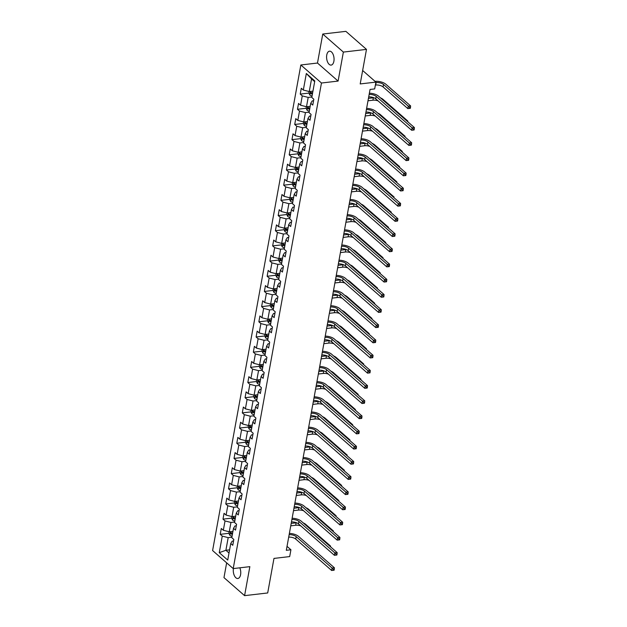 <?xml version="1.0" encoding="UTF-8"?>
<svg xmlns="http://www.w3.org/2000/svg" width="627" height="627" viewBox="0 0 627 627"><rect width="100%" height="100%" fill="white"/><g stroke="black" fill="none" stroke-linecap="round" stroke-linejoin="round"><path stroke-width="0.94" d="M233.432 568.564A6.999 3.676 -96.6 0 0 237.829 578.502A6.999 3.676 -96.6 0 0 240.588 574.669A6.999 3.676 -96.6 0 0 239.827 567.819M333.885 61.266A6.999 3.676 -96.6 0 0 333.078 54.306A6.999 3.676 -96.6 0 0 329.512 51.187A6.999 3.676 -96.6 0 0 326.753 55.019A6.999 3.676 -96.6 0 0 327.56 61.979A6.999 3.676 -96.6 0 0 331.134 65.098A6.999 3.676 -96.6 0 0 333.885 61.266M226.653 562.85L223.972 577.616L244.585 595.65L267.698 592.962L273.975 558.414L289.69 556.58L290.928 549.769L287.025 546.36M300.85 64.981L212.6 550.553L233.213 568.587L321.463 83.015L300.85 64.981L317.489 63.037L338.102 81.079L343.369 52.08L322.756 34.038L317.489 63.037M322.756 34.038L345.869 31.35L366.481 49.384L360.204 83.932L375.918 82.106L362.641 70.49M343.369 52.08L366.481 49.384M233.55 540.983L232.202 541.14L230.736 543.523L232.766 545.302L233.824 539.463L231.794 537.684L233.495 528.342L235.525 530.121L236.583 524.282L234.553 522.503L236.254 513.16L238.284 514.939L239.342 509.1L237.312 507.321L239.012 497.979L241.042 499.758L242.1 493.919L240.07 492.14L241.771 482.798L243.801 484.577L244.859 478.738L242.829 476.959L244.53 467.617L246.56 469.404L247.618 463.565L245.588 461.786L247.289 452.443L249.319 454.222L250.377 448.383L248.347 446.604L250.048 437.262L252.078 439.041L253.136 433.202L251.106 431.423L252.806 422.081L254.836 423.86L255.894 418.021L253.864 416.242L255.565 406.899L257.595 408.679L258.653 402.84L256.623 401.061L258.324 391.718L260.354 393.497L261.412 387.658L259.382 385.879L261.083 376.537L263.113 378.316L264.171 372.477L262.141 370.698L263.842 361.356L265.872 363.135L266.93 357.296L264.9 355.517L266.6 346.175L268.63 347.961L269.688 342.123L267.658 340.343L269.359 331.001L271.389 332.78L272.447 326.941L270.417 325.162L272.11 315.82L274.148 317.599L275.206 311.76L273.176 309.981L274.869 300.639L276.907 302.418L277.965 296.579L275.935 294.8L277.628 285.457L279.666 287.237L280.724 281.398L278.694 279.618L280.387 270.276L282.424 272.055L283.482 266.216L281.452 264.437L283.145 255.095L285.183 256.874L286.241 251.035L284.211 249.256L285.904 239.914L287.942 241.693L289 235.854L286.97 234.075L288.663 224.732L290.701 226.512L291.759 220.68L289.729 218.894L291.422 209.559L293.46 211.338L294.518 205.499L292.488 203.72L294.181 194.378L296.218 196.157L297.276 190.318L295.246 188.539L296.939 179.197L298.977 180.976L300.035 175.137L298.005 173.358L299.698 164.015L301.736 165.794L302.794 159.956L300.764 158.176L302.457 148.834L304.495 150.613L305.553 144.774L303.523 142.995L305.216 133.653L307.254 135.432L308.312 129.593L306.282 127.814L307.975 118.472L310.012 120.251L311.07 114.412L309.04 112.633L310.733 103.29L312.771 105.07L313.829 99.238L311.799 97.451L314.801 80.914L306.337 73.5L311.556 78.916L309.252 91.566L312.944 91.134M230.736 543.523L227.726 560.068L219.262 552.653L222.264 536.109L220.234 534.329L228.879 533.326M306.337 73.5L303.327 90.045L301.297 88.266L300.231 94.105L302.269 95.884L300.568 105.226L298.538 103.447L297.472 109.286L299.51 111.065L297.809 120.408L295.779 118.628L294.714 124.467L296.751 126.246L295.051 135.589L293.021 133.81L291.955 139.649L293.992 141.428L292.292 150.77L290.262 148.983L289.196 154.822L291.234 156.601L289.533 165.943L287.503 164.164L286.445 170.003L288.475 171.782L286.774 181.125L284.744 179.346L283.686 185.184L285.716 186.964L284.015 196.306L281.985 194.527L280.927 200.366L282.957 202.145L281.257 211.487L279.227 209.708L278.169 215.547L280.198 217.326L278.498 226.668L276.468 224.889L275.41 230.728L277.44 232.507L275.739 241.85L273.709 240.07L272.651 245.909L274.681 247.689L272.98 257.031L270.95 255.252L269.892 261.091L271.922 262.87L270.221 272.212L268.191 270.425L267.133 276.264L269.163 278.043L267.463 287.385L265.433 285.606L264.375 291.445L266.404 293.224L264.704 302.567L262.674 300.788L261.616 306.627L263.646 308.406L261.945 317.748L259.915 315.969L258.857 321.808L260.887 323.587L259.186 332.929L257.156 331.15L256.098 336.989L258.128 338.768L256.427 348.11L254.397 346.331L253.339 352.17L255.369 353.949L253.669 363.292L251.639 361.513L250.581 367.351L252.61 369.131L250.91 378.473L248.88 376.694L247.822 382.533L249.852 384.312L248.151 393.654L246.121 391.875L245.063 397.706L247.093 399.485L245.392 408.828L243.362 407.048L242.304 412.887L244.334 414.666L242.633 424.009L240.603 422.23L239.545 428.069L241.575 429.848L239.882 439.19L237.845 437.411L236.787 443.25L238.816 445.029L237.124 454.371L235.086 452.592L234.028 458.431L236.058 460.21L234.365 469.552L232.327 467.773L231.269 473.612L233.299 475.391L231.606 484.734L229.568 482.955L228.51 488.794L230.54 490.573L228.847 499.915L226.809 498.136L225.751 503.975L227.781 505.754L226.088 515.096L224.051 513.317L222.993 519.148L225.022 520.935L223.33 530.27L221.292 528.49L220.234 534.329M375.918 82.106L374.68 88.916L370.055 89.449L286.304 550.31L290.928 549.769M233.495 528.342L234.96 525.959L236.308 525.802M232.946 531.359L229.255 531.79L230.948 522.448L234.639 522.025M223.33 530.27L229.255 531.79M225.022 520.935L230.948 522.448M236.254 513.16L237.719 510.778L239.067 510.621M235.705 516.186L232.014 516.609L233.706 507.274L237.398 506.843M226.088 515.096L232.014 516.609M227.781 505.754L233.706 507.274M239.012 497.979L240.478 495.596L241.826 495.44M238.464 501.004L234.772 501.435L236.465 492.093L240.157 491.662M228.847 499.915L234.772 501.435M230.54 490.573L236.465 492.093M241.771 482.798L243.237 480.423L244.585 480.266M241.223 485.823L237.531 486.254L239.224 476.912L242.915 476.481M231.606 484.734L237.531 486.254M233.299 475.391L239.224 476.912M244.53 467.617L245.996 465.242L247.344 465.085M243.981 470.642L240.29 471.073L241.983 461.731L245.674 461.3M234.365 469.552L240.29 471.073M236.058 460.21L241.983 461.731M247.289 452.443L248.754 450.061L250.102 449.904M246.74 455.461L243.049 455.892L244.742 446.549L248.433 446.118M237.124 454.371L243.049 455.892M238.816 445.029L244.742 446.549M250.048 437.262L251.513 434.879L252.861 434.723M249.499 440.279L245.808 440.71L247.5 431.368L251.192 430.937M239.882 439.19L245.808 440.71M241.575 429.848L247.5 431.368M252.806 422.081L254.272 419.698L255.62 419.541M252.258 425.098L248.566 425.529L250.259 416.187L253.951 415.756M242.633 424.009L248.566 425.529M244.334 414.666L250.259 416.187M255.565 406.899L257.031 404.517L258.379 404.36M255.017 409.917L251.325 410.348L253.018 401.006L256.709 400.582M245.392 408.828L251.325 410.348M247.093 399.485L253.018 401.006M258.324 391.718L259.79 389.336L261.138 389.179M257.768 394.744L254.084 395.167L255.777 385.824L259.468 385.401M248.151 393.654L254.084 395.167M249.852 384.312L255.777 385.824M261.083 376.537L262.548 374.154L263.896 373.998M260.526 379.562L256.843 379.993L258.536 370.651L262.227 370.22M250.91 378.473L256.843 379.993M252.61 369.131L258.536 370.651M263.842 361.356L265.307 358.981L266.655 358.824M263.285 364.381L259.602 364.812L261.294 355.47L264.986 355.039M253.669 363.292L259.602 364.812M255.369 353.949L261.294 355.47M266.6 346.175L268.066 343.8L269.414 343.643M266.044 349.2L262.36 349.631L264.053 340.289L267.745 339.858M256.427 348.11L262.36 349.631M258.128 338.768L264.053 340.289M269.359 331.001L270.825 328.619L272.173 328.462M268.803 334.019L265.119 334.45L266.812 325.107L270.503 324.676M259.186 332.929L265.119 334.45M260.887 323.587L266.812 325.107M272.11 315.82L273.584 313.437L274.932 313.281M271.562 318.837L267.878 319.268L269.571 309.926L273.262 309.495M261.945 317.748L267.878 319.268M263.646 308.406L269.571 309.926M274.869 300.639L276.342 298.256L277.69 298.099M274.32 303.656L270.637 304.087L272.33 294.745L276.021 294.314M264.704 302.567L270.637 304.087M266.404 293.224L272.33 294.745M277.628 285.457L279.101 283.075L280.449 282.918M277.079 288.475L273.396 288.906L275.088 279.564L278.78 279.14M267.463 287.385L273.396 288.906M269.163 278.043L275.088 279.564M280.387 270.276L281.86 267.894L283.208 267.737M279.838 273.301L276.154 273.725L277.847 264.382L281.539 263.959M270.221 272.212L276.154 273.725M271.922 262.87L277.847 264.382M283.145 255.095L284.619 252.712L285.967 252.556M282.597 258.12L278.913 258.551L280.606 249.209L284.297 248.778M272.98 257.031L278.913 258.551M274.681 247.689L280.606 249.209M285.904 239.914L287.378 237.539L288.726 237.382M285.356 242.939L281.664 243.37L283.365 234.028L287.056 233.597M275.739 241.85L281.664 243.37M277.44 232.507L283.365 234.028M288.663 224.732L290.136 222.358L291.484 222.201M288.114 227.758L284.423 228.189L286.124 218.847L289.815 218.415M278.498 226.668L284.423 228.189M280.198 217.326L286.124 218.847M291.422 209.559L292.895 207.176L294.243 207.02M290.873 212.577L287.182 213.008L288.882 203.665L292.574 203.234M281.257 211.487L287.182 213.008M282.957 202.145L288.882 203.665M294.181 194.378L295.654 191.995L297.002 191.838M293.632 197.395L289.94 197.826L291.641 188.484L295.333 188.053M284.015 196.306L289.94 197.826M285.716 186.964L291.641 188.484M296.939 179.197L298.413 176.814L299.761 176.657M296.391 182.214L292.699 182.645L294.4 173.303L298.091 172.872M286.774 181.125L292.699 182.645M288.475 171.782L294.4 173.303M299.698 164.015L301.172 161.633L302.52 161.476M299.15 167.033L295.458 167.464L297.159 158.122L300.85 157.69M289.533 165.943L295.458 167.464M291.234 156.601L297.159 158.122M302.457 148.834L303.93 146.452L305.278 146.295M301.908 151.859L298.217 152.283L299.918 142.94L303.609 142.517M292.292 150.77L298.217 152.283M293.992 141.428L299.918 142.94M305.216 133.653L306.689 131.27L308.037 131.114M304.667 136.678L300.976 137.101L302.676 127.767L306.368 127.336M295.051 135.589L300.976 137.101M296.751 126.246L302.676 127.767M307.975 118.472L309.448 116.097L310.796 115.94M307.426 121.497L303.734 121.928L305.435 112.586L309.127 112.155M297.809 120.408L303.734 121.928M299.51 111.065L305.435 112.586M310.733 103.29L312.207 100.916L313.555 100.759M310.185 106.316L306.493 106.747L308.194 97.404L311.885 96.973M300.568 105.226L306.493 106.747M302.269 95.884L308.194 97.404M303.327 90.045L309.252 91.566M338.102 81.079L321.463 83.015M244.585 595.65L249.852 566.651L233.213 568.587M314.668 81.643L311.556 78.916M229.584 549.848L225.892 550.279L229.012 553.006M231.88 537.198L228.189 537.629L225.892 550.279L219.262 552.653M222.264 536.109L228.189 537.629M300.231 94.105L308.884 93.094M297.472 109.286L306.125 108.275L307.05 110.203A2.9 1.238 10.3 0 0 309.315 111.128M294.714 124.467L303.366 123.456L304.291 125.384A2.9 1.238 10.3 0 0 306.556 126.309M291.955 139.649L300.607 138.638M289.196 154.822L297.849 153.819M286.445 170.003L295.09 169M283.686 185.184L292.331 184.181M280.927 200.366L289.572 199.362L290.497 201.291A2.9 1.238 10.3 0 0 292.762 202.207M278.169 215.547L286.813 214.536M275.41 230.728L284.055 229.717M272.651 245.909L281.296 244.898L282.221 246.826A2.9 1.238 10.3 0 0 284.486 247.751M269.892 261.091L278.537 260.08M267.133 276.264L275.778 275.261L276.703 277.189A2.9 1.238 10.3 0 0 278.968 278.106M264.375 291.445L273.019 290.442M261.616 306.627L270.261 305.623M258.857 321.808L267.502 320.805L268.427 322.733A2.9 1.238 10.3 0 0 270.692 323.65M256.098 336.989L264.743 335.978M253.339 352.17L261.984 351.159L262.909 353.087A2.9 1.238 10.3 0 0 265.174 354.012M250.581 367.351L259.225 366.34L260.15 368.268A2.9 1.238 10.3 0 0 262.415 369.193M247.822 382.533L256.467 381.522M245.063 397.706L253.708 396.703L254.633 398.631A2.9 1.238 10.3 0 0 256.898 399.548M242.304 412.887L250.949 411.884M239.545 428.069L248.19 427.065M236.787 443.25L245.431 442.247L246.356 444.175A2.9 1.238 10.3 0 0 248.621 445.092M234.028 458.431L242.673 457.42M231.269 473.612L239.914 472.601L240.839 474.529A2.9 1.238 10.3 0 0 243.104 475.454M228.51 488.794L237.155 487.782L238.08 489.711A2.9 1.238 10.3 0 0 240.345 490.635M225.751 503.975L234.396 502.964M222.993 519.148L231.637 518.145L232.562 520.073A2.9 1.238 10.3 0 0 234.827 520.99M369.146 94.465A5.471 2.336 -169.7 0 1 376.184 96.401L412.088 127.822L414.4 127.555L378.489 96.135A8.206 3.503 10.3 0 0 369.374 93.204M368.7 96.903A5.471 2.336 -169.7 0 1 375.738 98.839L411.641 130.251L412.088 127.822L413.373 129.107L413.193 130.079L414.118 129.969L414.298 128.997L413.373 129.107M414.298 128.997L414.4 127.555M411.641 130.251L413.193 130.079M309.15 91.534L308.876 93.078L309.809 95.03A2.9 1.238 10.3 0 0 312.074 95.947M312.512 93.501L312.512 93.501A1.473 0.627 -169.7 0 1 312.011 93.376L310.678 93.533A2.9 1.238 10.3 0 0 312.411 94.097M312.622 92.929A2.9 1.238 -169.7 0 1 310.89 92.365L310.639 92.302M310.89 92.365L310.678 93.533M375.816 82.639L376.122 82.599A5.471 2.336 -169.7 0 1 383.528 84.496L408.287 106.167L410.599 105.9L385.84 84.23A8.206 3.503 10.3 0 0 375.056 81.345M375.377 85.068L375.675 85.029A5.471 2.336 -169.7 0 1 383.081 86.934L407.848 108.604L408.287 106.167L409.572 107.452L409.4 108.424L410.324 108.314L410.497 107.342L409.572 107.452M410.497 107.342L410.599 105.9M407.848 108.604L409.4 108.424M366.387 109.647A5.471 2.336 -169.7 0 1 373.426 111.582L409.329 143.003L411.641 142.737L375.73 111.316A8.206 3.503 10.3 0 0 366.615 108.385M365.941 112.084A5.471 2.336 -169.7 0 1 372.979 114.012L408.882 145.433L409.329 143.003L410.614 144.288L410.434 145.26L411.359 145.15L411.539 144.179L410.614 144.288M411.539 144.179L411.641 142.737M408.882 145.433L410.434 145.26M363.629 124.828A5.471 2.336 -169.7 0 1 370.667 126.764L406.57 158.184L408.882 157.918L372.971 126.497A8.206 3.503 10.3 0 0 363.856 123.558M363.182 127.265A5.471 2.336 -169.7 0 1 370.22 129.193L406.124 160.614L406.57 158.184L407.856 159.47L407.675 160.441L408.6 160.332L408.78 159.36L407.856 159.47M408.78 159.36L408.882 157.918M406.124 160.614L407.675 160.441M306.391 106.715L306.117 108.259M369.248 96.879L368.692 96.942M309.754 108.683L309.754 108.675A1.473 0.627 -169.7 0 1 309.252 108.557L307.92 108.706A2.9 1.238 10.3 0 0 309.652 109.278M309.863 108.11A2.9 1.238 -169.7 0 1 308.131 107.538L307.881 107.483M308.131 107.538L307.92 108.706M368.441 98.353L373.363 97.781A5.471 2.336 -169.7 0 1 373.849 97.741M367.994 100.782L372.916 100.21A5.471 2.336 -169.7 0 1 378.065 100.876M407.095 121.168L407.84 121.082L383.081 99.411A8.206 3.503 10.3 0 0 380.456 97.851M407.793 121.771L407.84 121.082M303.633 121.897L303.358 123.441M366.489 112.061L365.933 112.123M307.003 123.856L306.995 123.856A1.473 0.627 -169.7 0 1 306.493 123.738L305.161 123.887A2.9 1.238 10.3 0 0 306.893 124.46M307.105 123.292A2.9 1.238 -169.7 0 1 305.373 122.72L305.122 122.665M305.373 122.72L305.161 123.887M365.682 113.534L370.604 112.962A5.471 2.336 -169.7 0 1 371.09 112.915M365.235 115.964L370.157 115.392A5.471 2.336 -169.7 0 1 375.307 116.05M404.337 136.349L405.081 136.263L380.323 114.592A8.206 3.503 10.3 0 0 377.697 113.032M405.034 136.952L405.081 136.263M360.87 140.009A5.471 2.336 -169.7 0 1 367.908 141.945L403.812 173.365L406.124 173.091L370.212 141.671A8.206 3.503 10.3 0 0 361.097 138.739M360.423 142.439A5.471 2.336 -169.7 0 1 367.461 144.375L403.365 175.795L403.812 173.365L405.097 174.643L404.917 175.623L405.841 175.513L406.022 174.541L405.097 174.643M406.022 174.541L406.124 173.091M403.365 175.795L404.917 175.623M358.111 155.19A5.471 2.336 -169.7 0 1 365.149 157.126L401.053 188.547L403.365 188.272L367.453 156.852A8.206 3.503 10.3 0 0 358.338 153.921M357.664 157.62A5.471 2.336 -169.7 0 1 364.702 159.556L400.606 190.976L401.053 188.547L402.338 189.824L402.158 190.796L403.083 190.694L403.263 189.722L402.338 189.824M403.263 189.722L403.365 188.272M400.606 190.976L402.158 190.796M355.352 170.372A5.471 2.336 -169.7 0 1 362.39 172.307L398.294 203.72L400.606 203.454L364.695 172.033A8.206 3.503 10.3 0 0 355.58 169.102M354.906 172.801A5.471 2.336 -169.7 0 1 361.944 174.737L397.847 206.158L398.294 203.72L399.579 205.005L399.399 205.977L400.324 205.875L400.504 204.896L399.579 205.005M400.504 204.896L400.606 203.454M397.847 206.158L399.399 205.977M300.874 137.078L300.599 138.622L301.532 140.566A2.9 1.238 10.3 0 0 303.797 141.483M363.731 127.242L363.174 127.305M304.244 139.037L304.236 139.037A1.473 0.627 -169.7 0 1 303.734 138.912L302.402 139.069A2.9 1.238 10.3 0 0 304.134 139.633M304.346 138.465A2.9 1.238 -169.7 0 1 302.614 137.901L302.363 137.846M302.614 137.901L302.402 139.069M362.923 128.715L367.845 128.143A5.471 2.336 -169.7 0 1 368.331 128.096M362.477 131.145L367.398 130.573A5.471 2.336 -169.7 0 1 372.548 131.231M401.578 151.53L402.322 151.444L377.564 129.773A8.206 3.503 10.3 0 0 374.938 128.214M402.275 152.134L402.322 151.444M298.115 152.259L297.841 153.803L298.773 155.747A2.9 1.238 10.3 0 0 301.038 156.664M360.972 142.415L360.415 142.486M301.485 154.218L301.477 154.218A1.473 0.627 -169.7 0 1 300.976 154.093L299.643 154.25A2.9 1.238 10.3 0 0 301.375 154.814M301.587 153.646A2.9 1.238 -169.7 0 1 299.855 153.082L299.604 153.027M299.855 153.082L299.643 154.25M360.164 143.896L365.086 143.324A5.471 2.336 -169.7 0 1 365.572 143.277M359.718 146.326L364.64 145.754A5.471 2.336 -169.7 0 1 369.789 146.412M398.819 166.711L399.564 166.617L374.805 144.955A8.206 3.503 10.3 0 0 372.179 143.387M399.517 167.315L399.564 166.617M295.356 167.44L295.082 168.976L296.015 170.928A2.9 1.238 10.3 0 0 298.28 171.845M358.213 157.596L357.656 157.667M298.726 169.4L298.718 169.4A1.473 0.627 -169.7 0 1 298.217 169.274L296.885 169.431A2.9 1.238 10.3 0 0 298.617 169.995M298.828 168.828A2.9 1.238 -169.7 0 1 297.096 168.263L296.845 168.201M297.096 168.263L296.885 169.431M357.406 159.078L362.328 158.498A5.471 2.336 -169.7 0 1 362.814 158.459M356.959 161.507L361.881 160.935A5.471 2.336 -169.7 0 1 367.03 161.594M396.06 181.885L396.805 181.799L372.046 160.128A8.206 3.503 10.3 0 0 369.421 158.568M396.758 182.496L396.805 181.799M352.593 185.553A5.471 2.336 -169.7 0 1 359.632 187.481L395.535 218.901L397.847 218.635L361.936 187.214A8.206 3.503 10.3 0 0 352.821 184.283M352.147 187.982A5.471 2.336 -169.7 0 1 359.185 189.918L395.088 221.339L395.535 218.901L396.82 220.187L396.64 221.159L397.565 221.049L397.745 220.077L396.82 220.187M397.745 220.077L397.847 218.635M395.088 221.339L396.64 221.159M292.597 182.622L292.323 184.158L293.256 186.109A2.9 1.238 10.3 0 0 295.521 187.026M355.454 172.778L354.898 172.84M295.968 184.581L295.96 184.581A1.473 0.627 -169.7 0 1 295.458 184.456L294.126 184.612A2.9 1.238 10.3 0 0 295.858 185.177M296.069 184.009A2.9 1.238 -169.7 0 1 294.337 183.445L294.087 183.382M294.337 183.445L294.126 184.612M354.647 174.251L359.569 173.679A5.471 2.336 -169.7 0 1 360.055 173.64M354.2 176.689L359.122 176.116A5.471 2.336 -169.7 0 1 364.271 176.775M393.301 197.066L394.046 196.98L369.287 175.309A8.206 3.503 10.3 0 0 366.662 173.75M393.999 197.677L394.046 196.98M349.835 200.734A5.471 2.336 -169.7 0 1 356.873 202.662L392.776 234.083L395.088 233.816L359.177 202.396A8.206 3.503 10.3 0 0 350.062 199.464M349.388 203.164A5.471 2.336 -169.7 0 1 356.426 205.1L392.33 236.52L392.776 234.083L394.062 235.368L393.881 236.34L394.806 236.23L394.986 235.258L394.062 235.368M394.986 235.258L395.088 233.816M392.33 236.52L393.881 236.34M289.839 197.803L289.564 199.339M352.695 187.959L352.139 188.022M293.209 199.762L293.201 199.762A1.473 0.627 -169.7 0 1 292.699 199.637L291.367 199.794A2.9 1.238 10.3 0 0 293.099 200.358M293.311 199.19A2.9 1.238 -169.7 0 1 291.579 198.626L291.328 198.563M291.579 198.626L291.367 199.794M351.888 189.432L356.81 188.86A5.471 2.336 -169.7 0 1 357.296 188.821M351.441 191.87L356.363 191.298A5.471 2.336 -169.7 0 1 361.513 191.956M390.543 212.247L391.287 212.161L366.529 190.49A8.206 3.503 10.3 0 0 363.903 188.931M391.24 212.859L391.287 212.161M347.076 215.907A5.471 2.336 -169.7 0 1 354.114 217.843L390.018 249.264L392.33 248.997L356.418 217.577A8.206 3.503 10.3 0 0 347.303 214.646M346.629 218.345A5.471 2.336 -169.7 0 1 353.667 220.281L389.571 251.701L390.018 249.264L391.303 250.549L391.123 251.521L392.047 251.411L392.228 250.439L391.303 250.549M392.228 250.439L392.33 248.997M389.571 251.701L391.123 251.521M287.08 212.984L286.805 214.52L287.738 216.472A2.9 1.238 10.3 0 0 290.003 217.389M349.937 203.14L349.38 203.203M290.45 214.943L290.442 214.943A1.473 0.627 -169.7 0 1 289.94 214.818L288.608 214.975A2.9 1.238 10.3 0 0 290.34 215.539M290.552 214.371A2.9 1.238 -169.7 0 1 288.82 213.807L288.569 213.744M288.82 213.807L288.608 214.975M349.129 204.614L354.051 204.041A5.471 2.336 -169.7 0 1 354.537 204.002M348.683 207.051L353.604 206.471A5.471 2.336 -169.7 0 1 358.754 207.137M387.792 227.429L388.528 227.342L363.77 205.672A8.206 3.503 10.3 0 0 361.144 204.112M388.481 228.04L388.528 227.342M344.317 231.089A5.471 2.336 -169.7 0 1 351.355 233.025L387.259 264.445L389.571 264.179L353.659 232.758A8.206 3.503 10.3 0 0 344.544 229.827M343.87 233.526A5.471 2.336 -169.7 0 1 350.908 235.454L386.812 266.875L387.259 264.445L388.544 265.73L388.364 266.702L389.289 266.593L389.469 265.621L388.544 265.73M389.469 265.621L389.571 264.179M386.812 266.875L388.364 266.702M284.321 228.157L284.047 229.701L284.979 231.645A2.9 1.238 10.3 0 0 287.244 232.57M347.178 218.321L346.621 218.384M287.691 230.125L287.683 230.117A1.473 0.627 -169.7 0 1 287.182 229.999L285.849 230.156A2.9 1.238 10.3 0 0 287.581 230.72M287.793 229.553A2.9 1.238 -169.7 0 1 286.061 228.988L285.81 228.926M286.061 228.988L285.849 230.156M346.37 219.795L351.292 219.223A5.471 2.336 -169.7 0 1 351.778 219.184M345.924 222.224L350.846 221.652A5.471 2.336 -169.7 0 1 355.995 222.319M385.033 242.61L385.77 242.524L361.011 220.853A8.206 3.503 10.3 0 0 358.385 219.293M385.723 243.213L385.77 242.524M341.558 246.27A5.471 2.336 -169.7 0 1 348.596 248.206L384.5 279.626L386.812 279.36L350.901 247.939A8.206 3.503 10.3 0 0 341.786 245M341.112 248.707A5.471 2.336 -169.7 0 1 348.15 250.635L384.053 282.056L384.5 279.626L385.785 280.912L385.605 281.884L386.53 281.774L386.71 280.802L385.785 280.912M386.71 280.802L386.812 279.36M384.053 282.056L385.605 281.884M281.562 243.339L281.288 244.883M344.419 233.503L343.862 233.565M284.932 245.298L284.924 245.298A1.473 0.627 -169.7 0 1 284.423 245.181L283.09 245.329A2.9 1.238 10.3 0 0 284.823 245.902M285.034 244.734A2.9 1.238 -169.7 0 1 283.302 244.162L283.051 244.107M283.302 244.162L283.09 245.329M343.612 234.976L348.534 234.404A5.471 2.336 -169.7 0 1 349.02 234.357M343.165 237.406L348.087 236.834A5.471 2.336 -169.7 0 1 353.236 237.492M382.274 257.791L383.011 257.705L358.252 236.034A8.206 3.503 10.3 0 0 355.627 234.474M382.964 258.395L383.011 257.705M338.799 261.451A5.471 2.336 -169.7 0 1 345.838 263.387L381.741 294.808L384.053 294.533L348.142 263.113A8.206 3.503 10.3 0 0 339.027 260.181M338.353 263.881A5.471 2.336 -169.7 0 1 345.391 265.817L381.294 297.237L381.741 294.808L383.026 296.085L382.846 297.065L383.771 296.955L383.951 295.983L383.026 296.085M383.951 295.983L384.053 294.533M381.294 297.237L382.846 297.065M278.803 258.52L278.529 260.064L279.462 262.008A2.9 1.238 10.3 0 0 281.727 262.925M341.66 248.684L341.112 248.747M282.174 260.479L282.166 260.479A1.473 0.627 -169.7 0 1 281.664 260.354L280.332 260.511A2.9 1.238 10.3 0 0 282.064 261.083M282.275 259.915A2.9 1.238 -169.7 0 1 280.543 259.343L280.293 259.288M280.543 259.343L280.332 260.511M340.853 250.157L345.775 249.585A5.471 2.336 -169.7 0 1 346.261 249.538M340.406 252.587L345.328 252.015A5.471 2.336 -169.7 0 1 350.477 252.673M379.515 272.972L380.252 272.886L355.493 251.215A8.206 3.503 10.3 0 0 352.868 249.656M380.205 273.576L380.252 272.886M336.041 276.632A5.471 2.336 -169.7 0 1 343.079 278.568L378.982 309.989L381.294 309.714L345.383 278.294A8.206 3.503 10.3 0 0 336.268 275.363M335.594 279.062A5.471 2.336 -169.7 0 1 342.632 280.998L378.536 312.418L378.982 309.989L380.268 311.266L380.087 312.238L381.012 312.136L381.192 311.164L380.268 311.266M381.192 311.164L381.294 309.714M378.536 312.418L380.087 312.238M276.045 273.701L275.77 275.245M338.901 263.865L338.353 263.928M279.415 275.661L279.407 275.661A1.473 0.627 -169.7 0 1 278.905 275.535L277.573 275.692A2.9 1.238 10.3 0 0 279.305 276.256M279.517 275.088A2.9 1.238 -169.7 0 1 277.785 274.524L277.534 274.469M277.785 274.524L277.573 275.692M338.094 265.339L343.016 264.766A5.471 2.336 -169.7 0 1 343.502 264.719M337.647 267.768L342.569 267.196A5.471 2.336 -169.7 0 1 347.719 267.854M376.756 288.154L377.493 288.059L352.735 266.397A8.206 3.503 10.3 0 0 350.109 264.829M377.446 288.757L377.493 288.059M333.282 291.814A5.471 2.336 -169.7 0 1 340.32 293.75L376.224 325.17L378.536 324.896L342.632 293.475A8.206 3.503 10.3 0 0 333.509 290.544M332.835 294.243A5.471 2.336 -169.7 0 1 339.873 296.179L375.785 327.6L376.224 325.17L377.509 326.448L377.329 327.419L378.253 327.318L378.434 326.338L377.509 326.448M378.434 326.338L378.536 324.896M375.785 327.6L377.329 327.419M273.286 288.882L273.011 290.419L273.944 292.37A2.9 1.238 10.3 0 0 276.209 293.287M336.143 279.039L335.594 279.109M276.656 290.842L276.648 290.842A1.473 0.627 -169.7 0 1 276.146 290.716L274.814 290.873A2.9 1.238 10.3 0 0 276.546 291.437M276.758 290.27A2.9 1.238 -169.7 0 1 275.026 289.705L274.775 289.643M275.026 289.705L274.814 290.873M335.335 280.52L340.257 279.94A5.471 2.336 -169.7 0 1 340.743 279.901M334.889 282.949L339.81 282.377A5.471 2.336 -169.7 0 1 344.96 283.036M373.998 303.327L374.734 303.241L349.976 281.57A8.206 3.503 10.3 0 0 347.35 280.01M374.687 303.938L374.734 303.241M330.523 306.995A5.471 2.336 -169.7 0 1 337.561 308.923L373.465 340.343L375.777 340.077L339.873 308.656A8.206 3.503 10.3 0 0 330.75 305.725M330.084 309.424A5.471 2.336 -169.7 0 1 337.114 311.36L373.026 342.781L373.465 340.343L374.75 341.629L374.57 342.601L375.495 342.491L375.675 341.519L374.75 341.629M375.675 341.519L375.777 340.077M373.026 342.781L374.57 342.601M270.527 304.064L270.253 305.6L271.185 307.551A2.9 1.238 10.3 0 0 273.45 308.468M333.384 294.22L332.835 294.282M273.897 306.023L273.889 306.023A1.473 0.627 -169.7 0 1 273.388 305.898L272.055 306.054A2.9 1.238 10.3 0 0 273.787 306.619M273.999 305.451A2.9 1.238 -169.7 0 1 272.267 304.887L272.016 304.824M272.267 304.887L272.055 306.054M332.576 295.693L337.498 295.121A5.471 2.336 -169.7 0 1 337.984 295.082M332.13 298.131L337.052 297.559A5.471 2.336 -169.7 0 1 342.201 298.217M371.239 318.508L371.976 318.422L347.217 296.751A8.206 3.503 10.3 0 0 344.591 295.192M371.929 319.119L371.976 318.422M327.764 322.176A5.471 2.336 -169.7 0 1 334.802 324.104L370.706 355.525L373.018 355.258L337.114 323.838A8.206 3.503 10.3 0 0 327.992 320.906M327.325 324.606A5.471 2.336 -169.7 0 1 334.356 326.542L370.267 357.962L370.706 355.525L371.991 356.81L371.811 357.782L372.736 357.672L372.916 356.7L371.991 356.81M372.916 356.7L373.018 355.258M370.267 357.962L371.811 357.782M267.768 319.245L267.494 320.781M330.625 309.401L330.076 309.464M271.138 321.204L271.13 321.204A1.473 0.627 -169.7 0 1 270.629 321.079L269.296 321.236A2.9 1.238 10.3 0 0 271.029 321.8M271.24 320.632A2.9 1.238 -169.7 0 1 269.508 320.068L269.257 320.005M269.508 320.068L269.296 321.236M329.818 310.874L334.74 310.302A5.471 2.336 -169.7 0 1 335.226 310.263M329.371 313.312L334.293 312.74A5.471 2.336 -169.7 0 1 339.442 313.398M368.48 333.689L369.217 333.603L344.458 311.933A8.206 3.503 10.3 0 0 341.833 310.373M369.17 334.301L369.217 333.603M325.005 337.35A5.471 2.336 -169.7 0 1 332.044 339.285L367.947 370.706L370.259 370.439L334.356 339.019A8.206 3.503 10.3 0 0 325.233 336.088M324.567 339.787A5.471 2.336 -169.7 0 1 331.597 341.723L367.508 373.143L367.947 370.706L369.232 371.991L369.052 372.963L369.977 372.853L370.157 371.882L369.232 371.991M370.157 371.882L370.259 370.439M367.508 373.143L369.052 372.963M265.009 334.426L264.735 335.962L265.668 337.914A2.9 1.238 10.3 0 0 267.933 338.831M327.866 324.582L327.318 324.645M268.38 336.385L268.372 336.385A1.473 0.627 -169.7 0 1 267.87 336.26L266.538 336.417A2.9 1.238 10.3 0 0 268.27 336.981M268.481 335.813A2.9 1.238 -169.7 0 1 266.749 335.249L266.499 335.186M266.749 335.249L266.538 336.417M327.059 326.056L331.981 325.484A5.471 2.336 -169.7 0 1 332.467 325.444M326.612 328.493L331.534 327.913A5.471 2.336 -169.7 0 1 336.683 328.579M365.721 348.871L366.458 348.784L341.699 327.114A8.206 3.503 10.3 0 0 339.074 325.554M366.411 349.482L366.458 348.784M322.247 352.531A5.471 2.336 -169.7 0 1 329.285 354.467L365.188 385.887L367.5 385.621L331.597 354.2A8.206 3.503 10.3 0 0 322.474 351.269M321.808 354.968A5.471 2.336 -169.7 0 1 328.838 356.896L364.749 388.317L365.188 385.887L366.474 387.172L366.293 388.144L367.218 388.035L367.398 387.063L366.474 387.172M367.398 387.063L367.5 385.621M364.749 388.317L366.293 388.144M262.251 349.6L261.976 351.144M325.107 339.763L324.559 339.826M265.621 351.567L265.613 351.559A1.473 0.627 -169.7 0 1 265.111 351.441L263.779 351.598A2.9 1.238 10.3 0 0 265.511 352.162M265.723 350.995A2.9 1.238 -169.7 0 1 263.991 350.43L263.74 350.368M263.991 350.43L263.779 351.598M324.3 341.237L329.222 340.665A5.471 2.336 -169.7 0 1 329.708 340.626M323.853 343.674L328.775 343.094A5.471 2.336 -169.7 0 1 333.925 343.761M362.962 364.052L363.699 363.966L338.941 342.295A8.206 3.503 10.3 0 0 336.315 340.735M363.652 364.655L363.699 363.966M319.488 367.712A5.471 2.336 -169.7 0 1 326.526 369.648L362.43 401.068L364.742 400.802L328.838 369.381A8.206 3.503 10.3 0 0 319.715 366.45M319.049 370.149A5.471 2.336 -169.7 0 1 326.079 372.077L361.991 403.498L362.43 401.068L363.715 402.354L363.535 403.326L364.459 403.216L364.64 402.244L363.715 402.354M364.64 402.244L364.742 400.802M361.991 403.498L363.535 403.326M259.492 364.781L259.217 366.325M322.349 354.945L321.8 355.007M262.862 366.74L262.854 366.74A1.473 0.627 -169.7 0 1 262.352 366.623L261.02 366.771A2.9 1.238 10.3 0 0 262.752 367.344M262.964 366.176A2.9 1.238 -169.7 0 1 261.232 365.604L260.981 365.549M261.232 365.604L261.02 366.771M321.541 356.418L326.463 355.846A5.471 2.336 -169.7 0 1 326.949 355.799M321.095 358.848L326.016 358.276A5.471 2.336 -169.7 0 1 331.166 358.934M360.204 379.233L360.94 379.147L336.182 357.476A8.206 3.503 10.3 0 0 333.556 355.917M360.893 379.837L360.94 379.147M316.729 382.893A5.471 2.336 -169.7 0 1 323.767 384.829L359.671 416.25L361.983 415.975L326.079 384.555A8.206 3.503 10.3 0 0 316.956 381.624M316.29 385.323A5.471 2.336 -169.7 0 1 323.32 387.259L359.232 418.679L359.671 416.25L360.956 417.527L360.776 418.507L361.701 418.397L361.881 417.425L360.956 417.527M361.881 417.425L361.983 415.975M359.232 418.679L360.776 418.507M256.733 379.962L256.459 381.506L257.391 383.45A2.9 1.238 10.3 0 0 259.656 384.367M319.59 370.126L319.041 370.189M260.103 381.921L260.095 381.921A1.473 0.627 -169.7 0 1 259.594 381.804L258.261 381.953A2.9 1.238 10.3 0 0 259.993 382.525M260.205 381.357A2.9 1.238 -169.7 0 1 258.473 380.785L258.222 380.73M258.473 380.785L258.261 381.953M318.782 371.599L323.704 371.027A5.471 2.336 -169.7 0 1 324.19 370.98M318.336 374.029L323.258 373.457A5.471 2.336 -169.7 0 1 328.407 374.115M357.445 394.414L358.182 394.328L333.423 372.657A8.206 3.503 10.3 0 0 330.797 371.098M358.135 395.018L358.182 394.328M313.97 398.074A5.471 2.336 -169.7 0 1 321.008 400.01L356.912 431.431L359.224 431.157L323.32 399.736A8.206 3.503 10.3 0 0 314.198 396.805M313.531 400.504A5.471 2.336 -169.7 0 1 320.562 402.44L356.473 433.86L356.912 431.431L358.197 432.708L358.017 433.68L358.942 433.578L359.122 432.606L358.197 432.708M359.122 432.606L359.224 431.157M356.473 433.86L358.017 433.68M253.974 395.143L253.7 396.687M316.831 385.307L316.282 385.37M257.344 397.103L257.336 397.103A1.473 0.627 -169.7 0 1 256.835 396.977L255.502 397.134A2.9 1.238 10.3 0 0 257.235 397.698M257.446 396.53A2.9 1.238 -169.7 0 1 255.714 395.966L255.463 395.911M255.714 395.966L255.502 397.134M316.024 386.781L320.946 386.208A5.471 2.336 -169.7 0 1 321.432 386.161M315.577 389.21L320.499 388.638A5.471 2.336 -169.7 0 1 325.648 389.296M354.686 409.596L355.423 409.509L330.664 387.839A8.206 3.503 10.3 0 0 328.039 386.271M355.376 410.199L355.423 409.509M311.211 413.256A5.471 2.336 -169.7 0 1 318.25 415.192L354.153 446.612L356.465 446.338L320.562 414.917A8.206 3.503 10.3 0 0 311.439 411.986M310.773 415.685A5.471 2.336 -169.7 0 1 317.803 417.621L353.714 449.042L354.153 446.612L355.438 447.89L355.258 448.861L356.183 448.76L356.363 447.78L355.438 447.89M356.363 447.78L356.465 446.338M353.714 449.042L355.258 448.861M251.215 410.324L250.941 411.861L251.874 413.812A2.9 1.238 10.3 0 0 254.139 414.729M314.072 400.481L313.524 400.551M254.586 412.284L254.578 412.284A1.473 0.627 -169.7 0 1 254.076 412.158L252.744 412.315A2.9 1.238 10.3 0 0 254.476 412.879M254.687 411.712A2.9 1.238 -169.7 0 1 252.955 411.147L252.705 411.085M252.955 411.147L252.744 412.315M313.265 401.962L318.187 401.382A5.471 2.336 -169.7 0 1 318.673 401.343M312.818 404.391L317.74 403.819A5.471 2.336 -169.7 0 1 322.889 404.478M351.927 424.769L352.664 424.683L327.905 403.012A8.206 3.503 10.3 0 0 325.28 401.452M352.617 425.38L352.664 424.683M308.453 428.437A5.471 2.336 -169.7 0 1 315.491 430.365L351.394 461.786L353.706 461.519L317.803 430.098A8.206 3.503 10.3 0 0 308.68 427.167M308.014 430.867A5.471 2.336 -169.7 0 1 315.044 432.802L350.955 464.223L351.394 461.786L352.68 463.071L352.499 464.043L353.424 463.941L353.604 462.961L352.68 463.071M353.604 462.961L353.706 461.519M350.955 464.223L352.499 464.043M248.457 425.506L248.182 427.042L249.115 428.993A2.9 1.238 10.3 0 0 251.38 429.91M311.313 415.662L310.765 415.725M251.827 427.465L251.819 427.465A1.473 0.627 -169.7 0 1 251.317 427.34L249.985 427.496A2.9 1.238 10.3 0 0 251.717 428.061M251.929 426.893A2.9 1.238 -169.7 0 1 250.197 426.329L249.946 426.266M250.197 426.329L249.985 427.496M310.506 417.135L315.428 416.563A5.471 2.336 -169.7 0 1 315.914 416.524M310.059 419.573L314.981 419.001A5.471 2.336 -169.7 0 1 320.131 419.659M349.168 439.95L349.905 439.864L325.147 418.193A8.206 3.503 10.3 0 0 322.521 416.634M349.858 440.562L349.905 439.864M305.694 443.618A5.471 2.336 -169.7 0 1 312.732 445.546L348.636 476.967L350.948 476.7L315.044 445.28A8.206 3.503 10.3 0 0 305.921 442.348M305.255 446.048A5.471 2.336 -169.7 0 1 312.285 447.984L348.197 479.404L348.636 476.967L349.921 478.252L349.741 479.224L350.665 479.114L350.846 478.142L349.921 478.252M350.846 478.142L350.948 476.7M348.197 479.404L349.741 479.224M245.698 440.687L245.423 442.223M308.555 430.843L308.006 430.906M249.068 442.646L249.06 442.646A1.473 0.627 -169.7 0 1 248.558 442.521L247.226 442.678A2.9 1.238 10.3 0 0 248.958 443.242M249.17 442.074A2.9 1.238 -169.7 0 1 247.438 441.51L247.187 441.447M247.438 441.51L247.226 442.678M307.747 432.316L312.669 431.744A5.471 2.336 -169.7 0 1 313.155 431.705M307.308 434.754L312.222 434.182A5.471 2.336 -169.7 0 1 317.372 434.84M346.41 455.131L347.154 455.045L322.388 433.375A8.206 3.503 10.3 0 0 319.762 431.815M347.099 455.743L347.154 455.045M302.935 458.792A5.471 2.336 -169.7 0 1 309.973 460.727L345.877 492.148L348.189 491.881L312.285 460.461A8.206 3.503 10.3 0 0 303.162 457.53M302.496 461.229A5.471 2.336 -169.7 0 1 309.526 463.165L345.438 494.585L345.877 492.148L347.162 493.433L346.982 494.405L347.907 494.295L348.087 493.324L347.162 493.433M348.087 493.324L348.189 491.881M345.438 494.585L346.982 494.405M242.939 455.868L242.665 457.404L243.597 459.356A2.9 1.238 10.3 0 0 245.862 460.273M305.796 446.024L305.247 446.087M246.309 457.828L246.301 457.828A1.473 0.627 -169.7 0 1 245.8 457.702L244.467 457.859A2.9 1.238 10.3 0 0 246.199 458.423M246.411 457.255A2.9 1.238 -169.7 0 1 244.679 456.691L244.428 456.628M244.679 456.691L244.467 457.859M304.988 447.498L309.91 446.926A5.471 2.336 -169.7 0 1 310.396 446.886M304.55 449.935L309.464 449.363A5.471 2.336 -169.7 0 1 314.613 450.021M343.651 470.313L344.395 470.226L319.629 448.556A8.206 3.503 10.3 0 0 317.003 446.996M344.341 470.924L344.395 470.226M300.176 473.973A5.471 2.336 -169.7 0 1 307.214 475.909L343.118 507.329L345.43 507.063L309.526 475.642A8.206 3.503 10.3 0 0 300.404 472.711M299.737 476.41A5.471 2.336 -169.7 0 1 306.768 478.338L342.679 509.759L343.118 507.329L344.403 508.615L344.223 509.586L345.148 509.477L345.328 508.505L344.403 508.615M345.328 508.505L345.43 507.063M342.679 509.759L344.223 509.586M240.18 471.042L239.906 472.586M303.037 461.206L302.488 461.268M243.55 473.009L243.542 473.001A1.473 0.627 -169.7 0 1 243.041 472.883L241.708 473.04A2.9 1.238 10.3 0 0 243.441 473.604M243.652 472.437A2.9 1.238 -169.7 0 1 241.92 471.872L241.669 471.81M241.92 471.872L241.708 473.04M302.23 462.679L307.152 462.107A5.471 2.336 -169.7 0 1 307.638 462.068M301.791 465.116L306.705 464.536A5.471 2.336 -169.7 0 1 311.854 465.203M340.892 485.494L341.637 485.408L316.87 463.737A8.206 3.503 10.3 0 0 314.245 462.177M341.582 486.097L341.637 485.408M297.417 489.154A5.471 2.336 -169.7 0 1 304.456 491.09L340.359 522.51L342.671 522.244L306.768 490.823A8.206 3.503 10.3 0 0 297.645 487.892M296.979 491.592A5.471 2.336 -169.7 0 1 304.009 493.52L339.92 524.94L340.359 522.51L341.644 523.796L341.464 524.768L342.389 524.658L342.569 523.686L341.644 523.796M342.569 523.686L342.671 522.244M339.92 524.94L341.464 524.768M237.421 486.223L237.147 487.767M300.278 476.387L299.73 476.449M240.792 488.182L240.784 488.182A1.473 0.627 -169.7 0 1 240.282 488.065L238.95 488.214A2.9 1.238 10.3 0 0 240.682 488.786M240.893 487.618A2.9 1.238 -169.7 0 1 239.161 487.046L238.911 486.991M239.161 487.046L238.95 488.214M299.471 477.86L304.393 477.288A5.471 2.336 -169.7 0 1 304.879 477.241M299.032 480.29L303.946 479.718A5.471 2.336 -169.7 0 1 309.095 480.384M338.133 500.675L338.878 500.589L314.111 478.918A8.206 3.503 10.3 0 0 311.486 477.359M338.823 501.279L338.878 500.589M294.659 504.335A5.471 2.336 -169.7 0 1 301.697 506.271L337.6 537.692L339.912 537.417L304.009 506.005A8.206 3.503 10.3 0 0 294.886 503.066M294.22 506.765A5.471 2.336 -169.7 0 1 301.25 508.701L337.161 540.121L337.6 537.692L338.886 538.969L338.705 539.949L339.63 539.839L339.81 538.867L338.886 538.969M339.81 538.867L339.912 537.417M337.161 540.121L338.705 539.949M234.663 501.404L234.388 502.948L235.321 504.892A2.9 1.238 10.3 0 0 237.586 505.809M297.519 491.568L296.971 491.631M238.033 503.363L238.025 503.363A1.473 0.627 -169.7 0 1 237.523 503.246L236.191 503.395A2.9 1.238 10.3 0 0 237.923 503.967M238.135 502.799A2.9 1.238 -169.7 0 1 236.403 502.227L236.152 502.172M236.403 502.227L236.191 503.395M296.712 493.041L301.634 492.469A5.471 2.336 -169.7 0 1 302.12 492.422M296.273 495.471L301.187 494.899A5.471 2.336 -169.7 0 1 306.337 495.557M335.374 515.856L336.119 515.77L311.353 494.1A8.206 3.503 10.3 0 0 308.727 492.54M336.064 516.46L336.119 515.77M291.9 519.517A5.471 2.336 -169.7 0 1 298.938 521.452L334.842 552.873L337.154 552.599L301.25 521.178A8.206 3.503 10.3 0 0 292.127 518.247M291.461 521.946A5.471 2.336 -169.7 0 1 298.491 523.882L334.403 555.303L334.842 552.873L336.127 554.15L335.947 555.13L336.871 555.02L337.052 554.049L336.127 554.15M337.052 554.049L337.154 552.599M334.403 555.303L335.947 555.13M231.912 516.585L231.629 518.129M294.761 506.749L294.212 506.812M235.274 518.545L235.266 518.545A1.473 0.627 -169.7 0 1 234.764 518.419L233.432 518.576A2.9 1.238 10.3 0 0 235.164 519.14M235.376 517.973A2.9 1.238 -169.7 0 1 233.644 517.408L233.393 517.353M233.644 517.408L233.432 518.576M293.953 508.223L298.875 507.651A5.471 2.336 -169.7 0 1 299.361 507.604M293.514 510.652L298.436 510.08A5.471 2.336 -169.7 0 1 303.578 510.739M332.616 531.038L333.36 530.951L308.594 509.281A8.206 3.503 10.3 0 0 305.968 507.721M333.305 531.641L333.36 530.951M289.141 534.698A5.471 2.336 -169.7 0 1 296.179 536.634L332.083 568.054L334.395 567.78L298.491 536.359A8.206 3.503 10.3 0 0 289.368 533.428M288.702 537.127A5.471 2.336 -169.7 0 1 295.732 539.063L331.644 570.484L332.083 568.054L333.368 569.332L333.188 570.304L334.113 570.202L334.293 569.222L333.368 569.332M334.293 569.222L334.395 567.78M331.644 570.484L333.188 570.304M229.153 531.767L228.871 533.303L229.803 535.254A2.9 1.238 10.3 0 0 232.068 536.171M292.002 521.923L291.453 521.993M232.515 533.726L232.507 533.726A1.473 0.627 -169.7 0 1 232.006 533.601L230.673 533.757A2.9 1.238 10.3 0 0 232.405 534.322M232.617 533.154A2.9 1.238 -169.7 0 1 230.885 532.589L230.634 532.527M230.885 532.589L230.673 533.757M291.194 523.404L296.116 522.832A5.471 2.336 -169.7 0 1 296.602 522.785M290.756 525.834L295.678 525.261A5.471 2.336 -169.7 0 1 300.827 525.92M329.857 546.211L330.601 546.125L305.835 524.462A8.206 3.503 10.3 0 0 303.209 522.894M330.547 546.822L330.601 546.125M376.184 96.401L375.738 98.839M310.428 91.424L309.785 94.975M376.122 82.599L375.675 85.029M383.528 84.496L383.081 86.934M373.426 111.582L372.979 114.012M370.667 126.764L370.22 129.193M307.669 106.606L307.026 110.156M373.363 97.781L372.916 100.21M304.91 121.787L304.267 125.337M370.604 112.962L370.157 115.392M367.908 141.945L367.461 144.375M365.149 157.126L364.702 159.556M362.39 172.307L361.944 174.737M302.151 136.968L301.509 140.519M367.845 128.143L367.398 130.573M299.392 152.149L298.75 155.7M365.086 143.324L364.64 145.754M296.634 167.331L295.991 170.881M362.328 158.498L361.881 160.935M359.632 187.481L359.185 189.918M293.883 182.512L293.232 186.062M359.569 173.679L359.122 176.116M356.873 202.662L356.426 205.1M291.124 197.693L290.473 201.236M356.81 188.86L356.363 191.298M354.114 217.843L353.667 220.281M288.365 212.867L287.715 216.417M354.051 204.041L353.604 206.471M351.355 233.025L350.908 235.454M285.606 228.048L284.956 231.598M351.292 219.223L350.846 221.652M348.596 248.206L348.15 250.635M282.848 243.229L282.197 246.779M348.534 234.404L348.087 236.834M345.838 263.387L345.391 265.817M280.089 258.41L279.438 261.961M345.775 249.585L345.328 252.015M343.079 278.568L342.632 280.998M277.33 273.591L276.679 277.142M343.016 264.766L342.569 267.196M340.32 293.75L339.873 296.179M274.571 288.773L273.921 292.323M340.257 279.94L339.81 282.377M337.561 308.923L337.114 311.36M271.812 303.954L271.162 307.504M337.498 295.121L337.052 297.559M334.802 324.104L334.356 326.542M269.054 319.135L268.403 322.686M334.74 310.302L334.293 312.74M332.044 339.285L331.597 341.723M266.295 334.309L265.644 337.859M331.981 325.484L331.534 327.913M329.285 354.467L328.838 356.896M263.536 349.49L262.885 353.04M329.222 340.665L328.775 343.094M326.526 369.648L326.079 372.077M260.777 364.671L260.127 368.221M326.463 355.846L326.016 358.276M323.767 384.829L323.32 387.259M258.018 379.852L257.368 383.403M323.704 371.027L323.258 373.457M321.008 400.01L320.562 402.44M255.26 395.034L254.609 398.584M320.946 386.208L320.499 388.638M318.25 415.192L317.803 417.621M252.501 410.215L251.85 413.765M318.187 401.382L317.74 403.819M315.491 430.365L315.044 432.802M249.742 425.396L249.091 428.946M315.428 416.563L314.981 419.001M312.732 445.546L312.285 447.984M246.983 440.577L246.333 444.128M312.669 431.744L312.222 434.182M309.973 460.727L309.526 463.165M244.224 455.751L243.574 459.301M309.91 446.926L309.464 449.363M307.214 475.909L306.768 478.338M241.466 470.932L240.815 474.482M307.152 462.107L306.705 464.536M304.456 491.09L304.009 493.52M238.707 486.113L238.056 489.663M304.393 477.288L303.946 479.718M301.697 506.271L301.25 508.701M235.948 501.294L235.297 504.845M301.634 492.469L301.187 494.899M298.938 521.452L298.491 523.882M233.189 516.476L232.539 520.026M298.875 507.651L298.436 510.08M296.179 536.634L295.732 539.063M230.43 531.657L229.78 535.207M296.116 522.832L295.678 525.261"/></g></svg>
